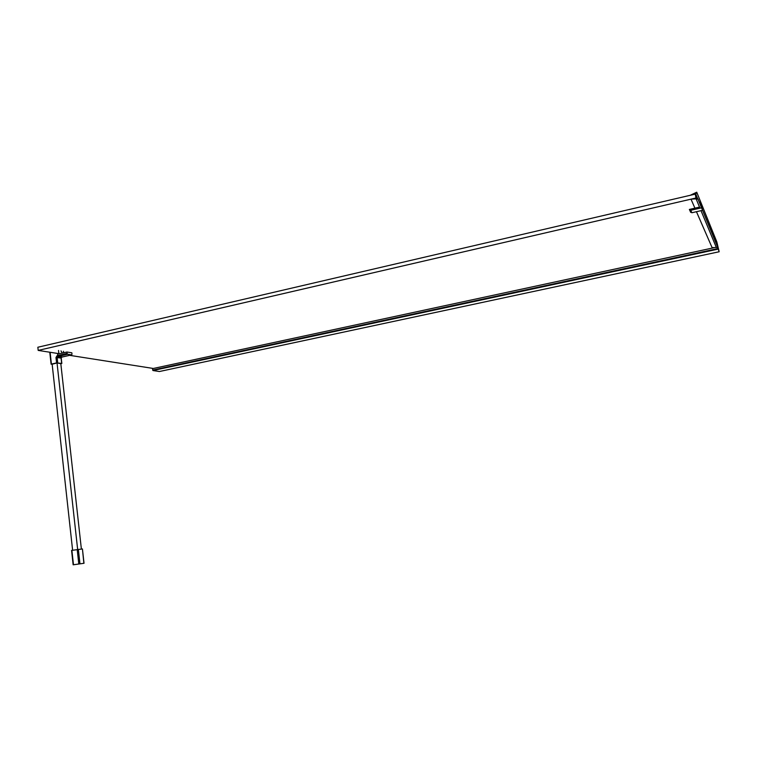 <?xml version="1.0" encoding="UTF-8"?>
<svg xmlns="http://www.w3.org/2000/svg" width="757" height="757" viewBox="0 0 757 757"><rect width="100%" height="100%" fill="white"/><g stroke="black" fill="none" stroke-linecap="round" stroke-linejoin="round"><path stroke-width="1.14" d="M695.948 198.022L695.248 194.133L37.85 347.245L38.191 350.406L695.948 198.012M153.321 368.47L69.625 355.336M58.866 353.651L38.191 350.406M716.832 242.344L717.806 246.659M717.797 246.65L717.891 247.7M717.806 247.7L719.15 251.769L717.787 247.7M717.655 246.981L716.822 242.372M716.945 242.997L716.264 243.139M690.233 195.297L696.743 192.193L716.86 241.985L716.15 243.3L716.983 243.111L716.188 243.252M716.993 243.148L716.16 243.328M717.011 243.177L716.198 243.423M717.049 243.281L716.236 243.527M717.087 243.375L716.254 243.555M717.106 243.413L716.264 243.593L717.116 243.442M717.125 243.48L716.292 243.659M717.144 243.508L716.33 243.754M717.182 243.603L716.377 243.858M717.22 243.707L716.387 243.886L717.239 243.735M717.267 243.811L716.434 243.991M712.025 247.643L717.882 247.444L697.935 198.826L696.459 197.918L695.749 194L697.661 198.656M152.545 368.64L714.088 247.7M159.434 371.517L719.15 251.759L159.405 371.517L152.952 370.533L152.507 368.725M716.879 242.098L719.112 251.542L716.879 242.287M701.484 207.834L690.753 210.285L689.58 209.907L689.362 209.434L699.534 207.106M700.367 201.636L701.37 207.2M690.498 211.913L691.87 212.745L702.505 210.323M701.398 204.172L702.392 209.689M52.167 364.42L51.41 364.079L56.576 362.915L55.98 357.522L57.106 355.686L58.327 356.386L57.513 353.443L57.75 355.544L67.099 353.405L66.947 352.014L58.895 353.86L58.516 350.472M62.443 356.973L58.327 356.386L62.49 356.944M66.947 352.014L71.839 352.8L71.991 354.181L71.65 354.882L67.676 354.257L67.099 353.405M63.446 351.267L63.616 352.781M62.254 353.093L60.995 350.898M56.576 362.915L61.677 363.407L60.825 363.776M60.806 363.625L57.012 362.972L52.148 364.212M83.866 563.303L73.145 564.807L83.866 563.303L82.437 548.948L71.726 550.396M78.037 564.126L79.286 563.946L78.037 564.126M72.615 550.235L52.129 364.079M81.377 549.052L60.797 363.492M77.649 549.459L57.04 362.972M717.901 247.719L697.992 199.129L696.099 198.854L699.979 208.184M701.01 210.664L716.33 247.463M696.099 198.854L690.923 199.176M694.481 198.353L695.948 198.041L695.248 194.114L694.093 194.398M716.907 242.249L696.743 192.193M696.8 192.505L695.749 194M716.926 242.94L716.311 243.073M152.668 370.088L717.939 248.561M718.071 249.138L152.952 370.533M690.753 210.285L691.87 212.745M67.676 354.257L57.683 356.538L57.125 357.446L57.721 362.84M61.099 358.222L61.639 357.134L71.593 354.872M50.113 352.279L51.41 364.079M57.106 355.686L57.683 356.538L61.847 357.086M61.677 363.407L61.08 358.052L55.98 357.522M71.887 550.348L73.476 564.75M78.794 563.956L77.195 549.525M78.359 549.374L79.949 563.795M712.129 247.7L696.449 211.705M694.917 208.166L691.018 199.214M689.58 209.907L690.706 212.367M61.837 363.474L61.241 358.127L61.696 357.143L71.65 354.882M49.773 352.223L51.098 364.221M71.565 550.405L73.145 564.807M82.437 548.948L84.027 563.284"/></g></svg>

